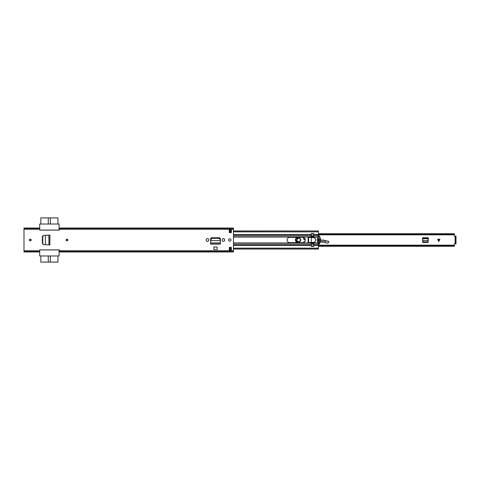 <?xml version="1.0" encoding="UTF-8"?>
<svg xmlns="http://www.w3.org/2000/svg" width="480" height="480" viewBox="0 0 480 480"><rect width="100%" height="100%" fill="white"/><g stroke="black" fill="none" stroke-linecap="round" stroke-linejoin="round"><path stroke-width="0.72" d="M42.594 243.63L43.554 244.596L42.348 243.54L42.348 236.46L43.554 235.404L42.588 236.448L42.594 243.63M48.912 235.122L49.896 235.074L49.896 244.926L45.414 244.698L45.414 235.314L43.716 235.404L42.75 236.448L42.756 243.63L43.554 244.596L45.312 244.686M48.936 244.878L48.864 235.122L43.716 235.404M49.896 244.926L49.194 244.89L49.824 244.89L49.824 235.11L48.864 235.122L49.392 235.104M230.97 240A1.176 1.176 0 0 0 229.788 238.824A1.176 1.176 0 0 0 228.612 240A1.176 1.176 0 0 0 229.788 241.176A1.176 1.176 0 0 0 230.97 240M206.328 240.186A1.206 1.206 0 0 0 207.534 241.386A1.206 1.206 0 0 0 208.74 240.186L208.74 239.814A1.206 1.206 0 0 0 207.534 238.614A1.206 1.206 0 0 0 206.328 239.814L206.328 240.186M222.246 240.186A1.206 1.206 0 0 0 223.452 241.386A1.206 1.206 0 0 0 224.658 240.186L224.658 239.814A1.206 1.206 0 0 0 223.452 238.614A1.206 1.206 0 0 0 222.246 239.814L222.246 240.186M67.776 240A0.84 0.84 0 0 0 66.936 239.16A0.84 0.84 0 0 0 66.102 240A0.84 0.84 0 0 0 66.936 240.84A0.84 0.84 0 0 0 67.776 240M31.122 240A0.84 0.84 0 0 0 30.282 239.16A0.84 0.84 0 0 0 29.448 240A0.84 0.84 0 0 0 30.282 240.84A0.84 0.84 0 0 0 31.122 240M231.36 247.332L231.36 250.47L229.266 250.47L229.266 247.332L231.36 247.332M229.266 232.668L229.266 229.53L231.36 229.53L231.36 232.668L229.266 232.668M39.708 228.036L24 228.036L24 229.242L39.708 229.242L39.708 230.118L59.4 230.118L59.4 228.036L233.454 228.036L233.454 251.598L59.4 251.598L59.4 249.882L39.708 249.882L39.708 250.758L24 250.758L24 251.964L39.708 251.964M24 229.242L24 250.758M220.392 243.348L220.392 239.04A1.29 1.29 0 0 0 219.102 237.75L211.89 237.75A1.29 1.29 0 0 0 210.6 239.04L210.6 243.972L220.392 243.972L220.374 243.006M213.816 247.008L217.17 247.008L217.17 249.48L213.816 249.48L213.816 247.008M59.4 251.598L59.4 251.964L233.454 251.964L233.454 251.598M24 228.402L39.708 228.402M24 251.598L39.708 251.598M59.4 228.402L233.454 228.402M229.266 230.31L231.36 230.31M231.36 249.69L229.266 249.69M220.374 243.042L220.392 244.128L210.6 244.128L210.6 243.348M220.176 239.478L220.218 240.372L220.176 239.478L218.886 238.326L212.058 238.326L210.816 239.478L210.738 240.612L220.254 240.612L210.738 240.612L210.612 243.042M220.218 240.372L220.374 242.916L210.618 242.916L210.6 243.93L220.386 243.93L220.386 243.306M210.618 243.006L210.6 243.306M210.738 240.702L210.768 240.372M220.176 239.214L218.886 238.062L212.058 238.062L210.816 239.214L210.768 240.108M220.218 240.108L220.254 240.702M49.392 244.896L49.866 244.896L49.896 235.074M45.414 244.686L43.716 244.596M59.082 230.118L59.082 224.028L39.708 224.028L39.708 230.052L59.082 230.052M59.082 249.948L39.708 249.948L39.708 255.972L59.082 255.972L59.082 249.882M57.96 224.028L57.96 217.902L50.364 217.902L50.364 224.028M48.27 224.028L48.27 217.902L40.836 217.902L40.836 224.028M48.27 217.902L50.364 217.902M40.836 255.972L40.836 262.098L48.27 262.098L48.27 255.972M50.364 255.972L50.364 262.098L57.96 262.098L57.96 255.972M50.364 262.098L48.27 262.098M67.53 240A0.588 0.588 0 0 0 66.936 239.412A0.588 0.588 0 0 0 66.348 240A0.588 0.588 0 0 0 66.936 240.588A0.588 0.588 0 0 0 67.53 240A0.588 0.588 0 0 1 66.936 240.588A0.588 0.588 0 0 1 66.348 240A0.588 0.588 0 0 0 66.936 240.588A0.588 0.588 0 0 0 67.53 240M30.87 240A0.588 0.588 0 0 0 30.282 239.412A0.588 0.588 0 0 0 29.694 240A0.588 0.588 0 0 0 30.282 240.588A0.588 0.588 0 0 0 30.87 240A0.588 0.588 0 0 1 30.282 240.588A0.588 0.588 0 0 1 29.694 240A0.588 0.588 0 0 0 30.282 240.588A0.588 0.588 0 0 0 30.87 240M302.682 242.646A2.646 2.646 0 0 0 305.322 240A2.646 2.646 0 0 0 302.682 237.354L289.692 237.354A2.646 2.646 0 0 0 287.046 240A2.646 2.646 0 0 0 289.692 242.646L302.682 242.646M233.454 234.63L311.214 234.63L310.95 237.384L308.124 237.642L308.124 242.358L311.214 242.88L311.214 246.39L313.728 246.39L313.728 242.94A0.522 0.522 0 0 1 314.07 242.448A2.616 2.616 0 0 0 314.07 237.552A0.522 0.522 0 0 1 313.728 237.06L313.728 234.63L318.438 234.63L317.928 237.036A9.414 9.414 0 0 0 317.928 242.964L318.438 244.212L318.438 249.042L233.454 249.042M311.214 234.63L311.214 233.61L313.728 233.61L313.728 234.63M318.438 231.126L318.438 234.63M233.454 230.958L318.438 230.958L233.454 231.018M318.3 237.222A9.756 9.756 0 0 1 318.414 236.868A0.522 0.522 0 0 1 319.368 236.79A6.81 6.81 0 0 1 319.578 237.222L320.01 237.378A7.14 7.14 0 0 1 320.01 242.616L319.578 242.772A6.81 6.81 0 0 1 319.368 243.204A0.522 0.522 0 0 1 318.414 243.126A9.756 9.756 0 0 1 318.3 242.772L317.952 242.772A10.086 10.086 0 0 1 317.562 240.06L317.562 239.94A10.086 10.086 0 0 1 317.952 237.222L318.3 237.222L317.952 237.222A10.086 10.086 0 0 1 318.378 236.028L318.126 236.484M317.91 242.616L318.258 242.616L317.952 242.772A10.086 10.086 0 0 0 318.378 243.972L318.402 244.032A0.468 0.468 0 0 0 319.206 244.104A7.14 7.14 0 0 0 319.944 242.772M311.286 246.39L311.286 242.844L313.638 242.844L313.638 246.276L311.286 246.276L313.638 246.276M313.638 242.544A2.592 2.592 0 0 0 314.226 242.352L313.638 242.772L311.286 242.844M311.286 242.772L313.638 242.616M313.638 237.15L311.286 237.15L311.286 233.724L313.638 233.724L313.638 237.378L311.286 237.378L311.286 242.616M311.286 237.378L313.638 237.222M311.286 237.642L314.22 237.642A2.592 2.592 0 0 0 313.638 237.456L314.22 237.642A2.592 2.592 0 0 1 314.226 242.352L311.286 242.352M319.578 242.772L320.01 242.616L319.65 242.616A6.81 6.81 0 0 0 319.65 237.378L319.578 237.222M318.3 242.772L318.258 242.616A9.756 9.756 0 0 1 318.258 237.378M319.944 237.222A7.14 7.14 0 0 0 319.206 235.89A0.468 0.468 0 0 0 318.402 235.962L318.324 236.028M318.084 243.402L318.27 243.858M319.8 237.786A0.522 0.522 0 0 1 319.758 238.218L319.254 239.094L319.254 240.906L319.758 241.776A0.522 0.522 0 0 1 319.8 242.208M318.15 242.196A0.522 0.522 0 0 1 318.204 241.818L318.732 240.906L318.732 239.094L318.204 238.176A0.522 0.522 0 0 1 318.15 237.798M320.01 237.378L319.65 237.378M311.286 237.456L308.562 237.456L308.562 242.544L308.562 237.456M311.286 242.544L308.562 242.544M423.444 242.556L422.658 241.776M428.184 241.776L427.392 242.556M439.896 239.268L438.774 241.518L437.646 239.268L439.896 239.268M422.904 242.556L427.932 242.556L428.298 237.696L422.538 237.696L422.904 242.556M455.214 236.142L454.326 235.986L454.326 233.712L318.438 233.712M318.438 245.724L454.326 245.724L454.326 244.014L455.214 243.858M318.438 234.276L454.326 234.276M454.326 245.724L454.326 246.288L318.438 246.288M455.214 243.144L455.214 236.07L456 236.07L456 243.93L455.214 243.93L455.214 243.144L456 243.144M428.298 238.8L428.238 240.726L422.604 240.726L422.538 238.8L428.298 238.8M428.196 241.458L427.416 242.148L423.312 242.142L422.64 241.458M300.738 240.066A2.04 2.04 0 0 1 298.632 242.04A2.04 2.04 0 0 1 296.658 239.934A2.04 2.04 0 0 1 298.764 237.96A2.04 2.04 0 0 1 300.738 240.066M300.9 240.072C299.34 242.856 297.876 242.814 296.502 239.928C298.056 237.144 299.52 237.186 300.9 240.072M300.582 240.06C299.406 237.588 298.152 237.552 296.814 239.94C297.996 242.412 299.25 242.448 300.582 240.06M308.124 242.106L308.22 242.556M303.756 242.418L304.002 241.482L304.416 241.542L304.266 242.112M327.846 243.078L326.034 242.994L327.846 243.078L328.848 242.016L328.458 241.368L323.844 240.162A4.188 4.188 0 0 0 322.662 240.024L320.508 240.096M328.59 242.538L328.458 241.368M326.178 242.88L325.242 242.226L326.034 242.994M318.318 242.82L318.504 242.796A3.144 3.144 0 0 0 319.698 242.4A5.496 5.496 0 0 1 319.746 242.37A5.496 5.496 0 0 0 319.698 242.4A3.144 3.144 0 0 1 318.504 242.796L318.27 242.67M311.244 245.154L311.214 244.572M319.254 240.138L318.732 240.15M320.172 242.154A5.496 5.496 0 0 1 325.14 242.37A5.496 5.496 0 0 0 320.172 242.154M325.242 242.226L325.308 240.54M328.362 241.488L323.802 240.312L320.502 240.252M305.31 239.718L303.75 237.582M297.942 237.354L297.816 237.372C294.954 238.92 294.852 240.63 297.51 242.508L298.056 242.646M295.38 239.88A2.778 2.778 0 0 1 297.216 237.354A2.778 2.778 0 0 0 297.42 242.646A2.778 2.778 0 0 1 295.38 239.88M305.286 239.55A1.176 1.176 0 0 1 303.498 238.5A1.176 1.176 0 0 1 303.9 237.654A1.176 1.176 0 0 0 304.08 239.556A1.176 1.176 0 0 0 305.286 239.55M300.534 240A1.83 1.83 0 0 1 298.698 241.83A1.83 1.83 0 0 1 296.868 240A1.83 1.83 0 0 1 298.698 238.17A1.83 1.83 0 0 1 300.534 240M59.4 250.758L233.454 250.758M59.4 229.242L233.454 229.242M59.4 251.628L233.454 251.628M24 228.372L39.708 228.372M24 251.628L39.708 251.628M59.4 228.372L233.454 228.372M66.216 240A0.72 0.72 0 0 1 66.936 239.28A0.72 0.72 0 0 1 67.656 240A0.72 0.72 0 0 1 66.936 240.72A0.72 0.72 0 0 1 66.216 240M29.562 240A0.72 0.72 0 0 1 30.282 239.28A0.72 0.72 0 0 1 31.002 240A0.72 0.72 0 0 1 30.282 240.72A0.72 0.72 0 0 1 29.562 240M233.454 237.036L311.214 237.036M233.454 242.964L311.214 242.964M233.454 243.234L311.214 243.234M233.454 244.668L311.214 244.668M233.454 245.37L311.214 245.37M233.454 236.766L311.214 236.766M233.454 235.332L311.214 235.332M229.266 248.142L231.36 248.142M233.454 248.142L318.438 248.142M313.728 245.37L318.438 245.37M313.728 243.234L318.018 243.234M313.728 244.668L318.438 244.668M313.728 242.964L317.928 242.964M313.728 237.036L317.928 237.036M313.728 236.766L318.018 236.766M313.728 235.332L318.438 235.332M229.266 231.858L231.36 231.858M233.454 231.858L318.438 231.858M313.638 244.176L311.286 244.176M311.286 245.964L313.638 245.964M313.638 234.036L311.286 234.036M311.286 235.824L313.638 235.824M311.286 243.888L313.638 243.888M313.638 243.726L311.286 243.726M313.638 236.112L311.286 236.112M311.286 236.274L313.638 236.274M455.082 236.142L455.082 243.858M455.214 236.856L456 236.856M422.538 238.482L428.298 238.482M422.538 238.518L428.298 238.518M422.61 240.852L428.232 240.852M438.894 241.272L438.894 239.268M438.648 239.268L438.648 241.272M322.668 240.186L322.662 240.024A4.188 4.188 0 0 1 323.844 240.162L323.802 240.312M325.236 242.238L320.232 241.956M319.614 242.262L318.486 242.646M319.254 240.294L318.732 240.306M327.792 242.952L328.536 242.418M229.266 248.982L231.36 248.982M233.454 248.982L318.438 248.982M229.266 249.042L231.36 249.042M229.266 231.018L231.36 231.018M229.266 230.958L231.36 230.958M318.438 245.154L454.326 245.154M318.438 234.846L454.326 234.846"/></g></svg>
